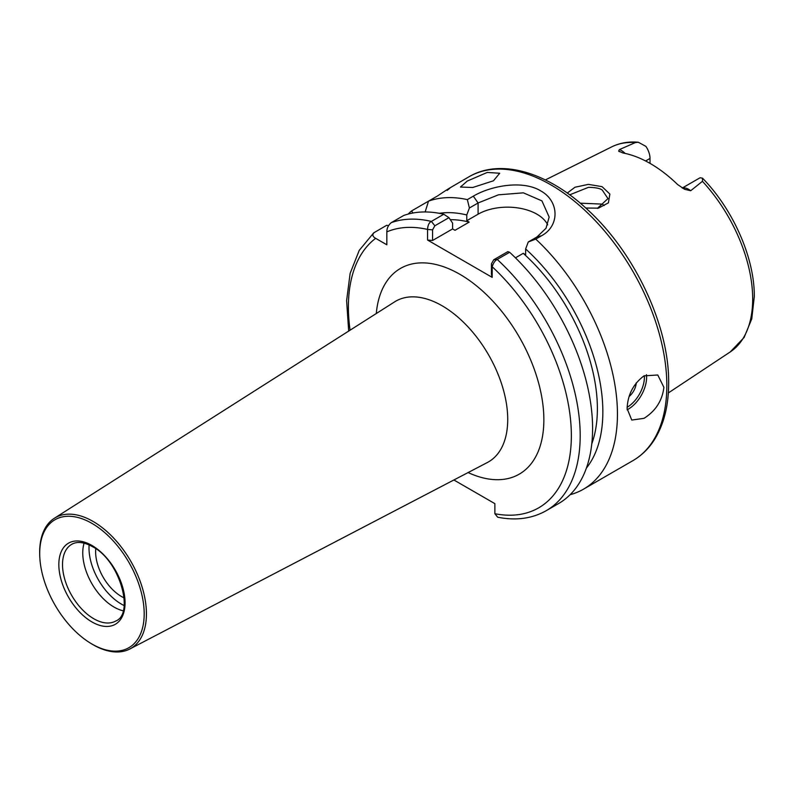 <?xml version="1.0" encoding="UTF-8"?>
<svg xmlns="http://www.w3.org/2000/svg" width="794" height="794" viewBox="0 0 794 794"><rect width="100%" height="100%" fill="white"/><g stroke="black" fill="none" stroke-linecap="round" stroke-linejoin="round"><path stroke-width="1.19" d="M597.435 208.316L607.976 198.599L602.259 190.094C600.125 188.377 595.52 187.463 588.463 187.334L569.705 194.838M567.263 193.071L574.945 187.245L588.354 184.377L602.041 186.65L609.861 194.044L608.412 202.857L598.418 208.157L585.793 208.028M124.132 597.872A36.425 21.031 60 0 1 121.383 596.453A36.425 21.031 60 0 1 95.776 548.763M493.461 180.784L499.714 173.241L487.268 172.437L467.239 181.072L460.441 187.056L472.748 187.493L493.461 180.784M629.136 396.504A13.012 7.513 120 0 0 636.272 382.787M663.893 387.323L657.769 374.996L644.023 375.86C633.334 383.849 627.697 394.757 627.101 408.573L631.756 420.056L644.023 418.339C655.685 410.935 662.305 400.593 663.893 387.323M682.264 188.029L699.256 178.223A14.987 8.655 60 0 1 700.278 177.777L702.531 178.193L702.442 181.32L690.701 190.729L684.626 189.319L677.6 184.526A119.825 69.177 -120 0 0 622.953 152.984L618.665 151.088L619.419 149.57A14.987 8.655 60 0 1 621.394 150.493A14.987 8.655 60 0 1 625.096 153.411M619.37 151.714L618.665 151.088M580.265 203.185L602.259 204.108L604.244 205.487M650.018 163.375L650.018 158.443A14.987 8.655 -120 0 0 645.889 146.374L638.326 142.245L635.349 142.583L619.419 149.57M591.778 443.836A143.089 82.616 -120 0 0 597.386 408.731A143.089 82.616 -120 0 0 523.246 253.336L515.455 257.832M453.88 479.983L494.88 503.654L494.88 513.718L497.699 517.212C515.901 520.834 532.079 518.661 546.242 510.681A163.901 94.625 60 0 0 580.186 435.648A163.901 94.625 60 0 0 497.213 259.43C494.99 260.611 493.322 263.052 492.201 266.754L492.191 277.364L427.559 240.046L427.559 229.426C427.797 225.228 429.068 222.558 431.37 221.417L443.777 214.251A163.901 94.625 -120 0 0 403.67 215.502L391.253 222.657A163.901 94.625 60 0 1 431.37 221.417L434.854 225.784L432.571 229.863L432.571 240.483L427.559 240.046M546.242 510.681L558.648 503.515A163.901 94.625 -120 0 0 592.592 428.492A163.901 94.625 -120 0 0 509.619 252.274L497.213 259.43L493.719 259.777L507.813 251.638L509.619 252.274M447.151 190.391C452.927 185.925 449.692 187.791 437.444 195.999L411.56 210.936A163.901 94.625 -120 0 0 408.126 214.102M468.986 176.774C500.716 158.046 547.761 172.268 587.52 209.616C634.803 252.641 669.352 326.215 668.657 383.075C668.647 405.784 663.824 424.76 654.196 440.025C648.529 448.818 641.433 455.696 632.887 460.659A163.901 94.625 -120 0 0 666.831 385.626A163.901 94.625 -120 0 0 595.292 220.682A163.901 94.625 -120 0 0 468.986 176.774L449.166 188.347M467.348 199.612L473.323 196.168C490.652 185.826 522.66 179.821 540.605 190.818C559.323 200.991 559.939 225.754 541.716 235.659L535.751 239.103L528.268 241.981L536.952 236.969L546.014 228.255L549.15 217.05L541.935 200.892L523.385 192.833L498.434 194.828L478.087 202.976L469.403 207.998L467.348 199.612A163.901 94.625 -120 0 0 428.522 201.15L425.137 211.958M570.132 494.702A163.901 94.625 -120 0 0 583.501 489.173A163.901 94.625 -120 0 0 617.444 414.14A163.901 94.625 -120 0 0 535.751 239.103M39.74 555.75L39.7 554.5A75.499 43.591 60 0 1 54.379 518.244A75.499 43.591 60 0 1 93.057 521.42A75.499 43.591 60 0 1 142.622 588.811A75.499 43.591 60 0 1 129.859 648.976A75.499 43.591 60 0 1 93.057 644.718A75.499 43.591 60 0 1 91.112 643.557L90.05 642.902A73.882 42.658 60 0 1 39.74 555.75A73.882 42.658 60 0 1 91.945 523.375A73.882 42.658 60 0 1 144.19 613.871A73.882 42.658 60 0 1 91.945 644.033A73.882 42.658 60 0 1 90.05 642.902M123.139 610.765A44.226 25.537 60 0 1 114.028 607.073A44.226 25.537 60 0 1 84.114 543.165M124.122 605.544A45.784 26.44 60 0 1 121.383 604.105A45.784 26.44 60 0 1 89.127 544.932M443.777 214.251L448.947 217.655L452.61 223.144L452.61 228.91L455.002 230.3L469.175 222.122A143.089 82.616 -120 0 0 450.307 219.69M411.56 210.936L412.94 213.01M586.399 468.093A150.81 87.072 -120 0 0 525.638 248.949L528.268 241.981M523.246 253.336L525.638 254.725L525.638 248.949M469.175 222.122L466.773 220.732L466.773 214.966A150.81 87.072 -120 0 0 439.3 213.318M388.504 225.685L386.708 225.288L373.726 232.85L359.245 250.358L350.134 273.354L346.611 300.668L348.685 331.078M374.302 232.453C372.029 234.548 372.475 236.513 375.651 238.329L386.837 244.79L386.837 231.868C386.837 228.215 388.306 225.139 391.253 222.657M469.403 207.998L466.773 214.966M547.671 224.861A41.625 24.028 0 0 0 478.087 214.201L466.773 220.732M452.61 228.91L432.571 240.483M448.947 217.655L434.854 225.784M492.191 277.364L491.436 274.466L491.436 263.856L493.719 259.777M432.571 229.863L427.559 229.426A157.659 91.022 -120 0 0 386.837 231.868M494.88 513.718A157.659 91.022 -120 0 0 571.352 435.648A157.659 91.022 -120 0 0 492.201 266.754L491.436 263.856M646.445 374.669A26.013 15.017 -60 0 1 628.203 409.208A26.013 15.017 -60 0 1 627.121 409.793M627.121 407.272A24.455 14.123 120 0 0 644.331 375.681M682.423 188.128A14.987 8.655 60 0 1 688.726 189.369A14.987 8.655 60 0 1 690.701 190.729M702.531 178.193C733.269 209.626 754.667 258.248 754.3 296.569L751.759 318.91L744.107 337.48L730.202 351.96A118.505 68.413 -120 0 0 752.682 298.991A118.505 68.413 -120 0 0 702.442 181.32M635.349 142.583A118.505 68.413 -120 0 0 611.777 146.84L545.359 179.93M54.379 518.244L394.598 301.879A92.779 53.565 60 0 1 442.119 305.779A92.779 53.565 60 0 1 503.039 388.584A92.779 53.565 60 0 1 487.347 462.525L129.859 648.976M376.287 313.521A118.782 68.582 60 0 1 459.875 274.307A118.782 68.582 60 0 1 543.761 414.964A118.782 68.582 60 0 1 468.113 472.559M115.904 620.948A44.226 25.537 60 0 1 93.791 618.754A44.226 25.537 60 0 1 64.9 579.779A44.226 25.537 60 0 1 71.678 544.347C77.008 541.25 83.946 542.024 92.491 546.659C119.874 560.356 134.514 613.812 115.904 620.948M91.945 545.468A46.826 27.036 60 0 1 125.065 602.825A46.826 27.036 60 0 1 91.945 621.94A46.826 27.036 60 0 1 58.835 564.594A46.826 27.036 60 0 1 91.945 545.468M375.651 238.329A157.659 91.022 -120 0 0 350.075 330.185M645.611 160.983L650.018 158.443M478.087 214.201L478.087 202.976L473.323 196.168M541.716 235.659L536.952 236.969M597.316 208.356L598.418 208.147M632.887 460.659L583.501 489.173M730.202 351.96L668.34 392.931M611.777 146.84C619.796 142.91 628.64 141.372 638.326 142.245"/></g></svg>
